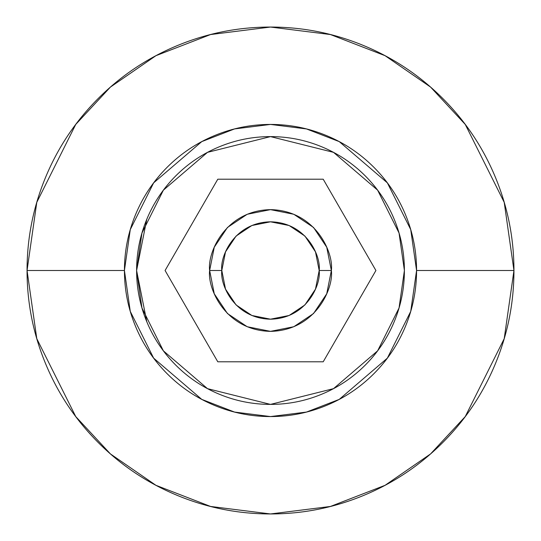 <?xml version="1.0" encoding="UTF-8"?>
<svg xmlns="http://www.w3.org/2000/svg" width="541" height="541" viewBox="0 0 541 541"><rect width="100%" height="100%" fill="white"/><g stroke="black" fill="none" stroke-linecap="round" stroke-linejoin="round"><path stroke-width="0.81" d="M209.638 270.5C207.189 252.694 225.455 210.469 270.5 209.638C315.545 210.469 333.811 252.694 331.363 270.5C333.811 252.694 315.545 210.469 270.5 209.638C225.455 210.469 207.189 252.694 209.638 270.5L221.81 270.5C219.856 256.258 234.463 222.473 270.5 221.81C306.537 222.473 321.144 256.258 319.19 270.5L331.363 270.5L319.19 270.5L315.484 289.131L304.928 304.928L289.131 315.484L270.5 319.19L251.869 315.484L236.072 304.928L225.516 289.131L221.81 270.5L225.516 251.869L236.072 236.072L251.869 225.516L270.5 221.81L289.131 225.516L304.928 236.072L315.484 251.869L319.19 270.5C321.144 284.742 306.537 318.527 270.5 319.19C234.463 318.527 219.856 284.742 221.81 270.5L209.638 270.5C207.189 288.306 225.455 330.531 270.5 331.363C315.545 330.531 333.811 288.306 331.363 270.5C333.811 288.306 315.545 330.531 270.5 331.363C225.455 330.531 207.189 288.306 209.638 270.5L214.27 293.79L227.463 313.537L247.21 326.73L270.5 331.363L293.79 326.73L313.537 313.537L326.73 293.79L331.363 270.5L326.73 247.21L313.537 227.463L293.79 214.27L270.5 209.638L247.21 214.27L227.463 227.463L214.27 247.21L209.638 270.5M146.794 219.261C153.59 202.855 163.267 188.376 175.818 175.818C188.376 163.267 202.855 153.59 219.261 146.794C235.666 139.997 252.742 136.602 270.5 136.602C288.258 136.602 305.334 139.997 321.739 146.794C338.145 153.59 352.624 163.267 365.182 175.818C377.733 188.376 387.41 202.855 394.206 219.261C401.003 235.666 404.398 252.742 404.398 270.5L399.042 307.991L377.618 350.838L333.513 388.648L270.5 404.398L207.487 388.648L163.382 350.838L141.958 307.991L136.602 270.5L141.958 233.009L163.382 190.161L207.487 152.352L270.5 136.602L333.513 152.352L377.618 190.161L399.042 233.009L404.398 270.5C404.398 288.258 401.003 305.334 394.206 321.739C387.41 338.145 377.733 352.624 365.182 365.182C352.624 377.733 338.145 387.41 321.739 394.206C305.334 401.003 288.258 404.398 270.5 404.398C252.742 404.398 235.666 401.003 219.261 394.206C202.855 387.41 188.376 377.733 175.818 365.182C163.267 352.624 153.59 338.145 146.794 321.739C139.997 305.334 136.602 288.258 136.602 270.5C136.602 252.742 139.997 235.666 146.794 219.261L136.602 270.5L146.794 321.739M27.05 270.5L36.788 202.334L75.74 124.43L110.425 87.081L155.936 55.689L210.571 34.543L270.5 27.05L330.429 34.543L385.064 55.689L430.575 87.081L465.26 124.43L504.212 202.334L513.95 270.5L504.212 202.334L465.26 124.43L430.575 87.081L385.064 55.689L330.429 34.543L270.5 27.05L210.571 34.543L155.936 55.689L110.425 87.081L75.74 124.43L36.788 202.334L27.05 270.5L124.43 270.5L130.273 229.6L153.644 182.858L201.759 141.614L234.544 128.927L270.5 124.43L306.456 128.927L339.241 141.614L387.356 182.858L410.727 229.6L416.57 270.5L513.95 270.5L416.57 270.5C416.57 289.868 412.864 308.505 405.452 326.399C398.041 344.292 387.484 360.09 373.79 373.79C360.09 387.484 344.292 398.041 326.399 405.452C308.505 412.864 289.868 416.57 270.5 416.57C251.132 416.57 232.495 412.864 214.601 405.452C196.708 398.041 180.91 387.484 167.21 373.79C153.516 360.09 142.959 344.292 135.548 326.399C128.136 308.505 124.43 289.868 124.43 270.5C124.43 251.132 128.136 232.495 135.548 214.601C142.959 196.708 153.516 180.91 167.21 167.21C180.91 153.516 196.708 142.959 214.601 135.548C232.495 128.136 251.132 124.43 270.5 124.43C289.868 124.43 308.505 128.136 326.399 135.548C344.292 142.959 360.09 153.516 373.79 167.21C387.484 180.91 398.041 196.708 405.452 214.601C412.864 232.495 416.57 251.132 416.57 270.5L410.727 311.4L387.356 358.142L339.241 399.386L306.456 412.073L270.5 416.57L234.544 412.073L201.759 399.386L153.644 358.142L130.273 311.4L124.43 270.5L27.05 270.5L36.788 338.666L75.74 416.57L110.425 453.919L155.936 485.311L210.571 506.457L270.5 513.95L330.429 506.457L385.064 485.311L430.575 453.919L465.26 416.57L504.212 338.666L513.95 270.5L504.212 338.666L465.26 416.57L430.575 453.919L385.064 485.311L330.429 506.457L270.5 513.95L210.571 506.457L155.936 485.311L110.425 453.919L75.74 416.57L36.788 338.666L27.05 270.5C27.05 302.784 33.224 333.838 45.579 363.667C57.934 393.49 75.53 419.816 98.354 442.646C121.184 465.47 147.51 483.066 177.333 495.421C207.162 507.776 238.216 513.95 270.5 513.95C302.784 513.95 333.838 507.776 363.667 495.421C393.49 483.066 419.816 465.47 442.646 442.646C465.47 419.816 483.066 393.49 495.421 363.667C507.776 333.838 513.95 302.784 513.95 270.5C513.95 238.216 507.776 207.162 495.421 177.333C483.066 147.51 465.47 121.184 442.646 98.354C419.816 75.53 393.49 57.934 363.667 45.579C333.838 33.224 302.784 27.05 270.5 27.05C238.216 27.05 207.162 33.224 177.333 45.579C147.51 57.934 121.184 75.53 98.354 98.354C75.53 121.184 57.934 147.51 45.579 177.333C33.224 207.162 27.05 238.216 27.05 270.5M217.793 179.206L323.207 179.206L375.914 270.5L323.207 361.794L217.793 361.794L165.086 270.5L217.793 179.206L323.207 179.206L375.914 270.5L323.207 361.794L217.793 361.794L165.086 270.5L217.793 179.206M227.463 313.537L247.21 326.73M227.463 227.463L214.27 247.21"/></g></svg>
